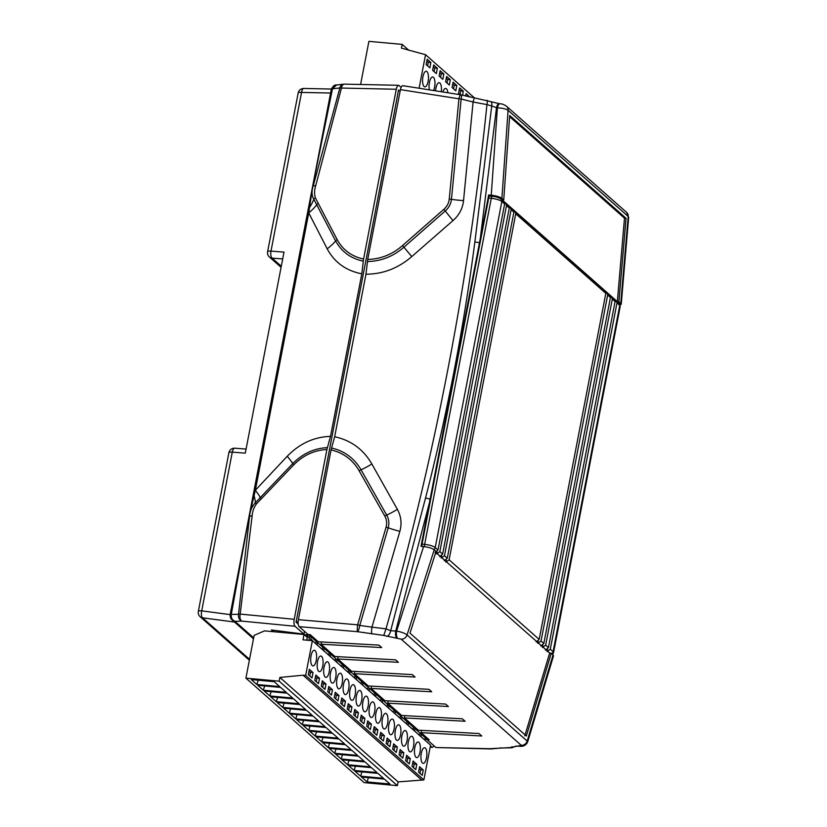 <?xml version="1.0" encoding="UTF-8"?>
<svg xmlns="http://www.w3.org/2000/svg" width="827" height="827" viewBox="0 0 827 827"><rect width="100%" height="100%" fill="white"/><g stroke="black" fill="none" stroke-linecap="round" stroke-linejoin="round"><path stroke-width="1.24" d="M398.387 90.67L400.196 90.836M491.238 748.9A5.613 2.905 -90.2 0 1 490.907 748.942L435.963 747.536L427.052 739.658L429.151 739.772L421.088 732.65L481.779 735.999L478.998 733.539L418.307 730.189L404.413 717.908L465.094 721.258L462.324 718.808L401.633 715.458L387.729 703.177L448.42 706.527L445.639 704.066L384.958 700.717L371.054 688.436L431.746 691.785L428.965 689.325L368.273 685.976L354.38 673.695L415.071 677.044L412.291 674.594L351.599 671.245L337.705 658.964L398.397 662.313L395.616 659.853L334.925 656.504L321.031 644.223L381.712 647.572L378.931 645.112L318.25 641.773L310.187 634.64L308.099 634.526L299.178 626.649C298.113 625.346 297.844 623.02 298.361 619.671L331.058 449.878L334.666 436.749L365.968 274.192L367.726 259.43L400.423 89.626C401.157 86.484 402.118 85.253 403.307 85.925M435.963 747.536L490.039 748.693L510.6 747.536L521.289 745.334L401.167 639.188L383.749 635.436L357.667 631.704L299.178 626.649M387.729 703.177L388.173 700.893M371.054 688.436L371.499 686.162M404.413 717.908L404.848 715.634M321.031 644.223L321.465 641.948M337.705 658.964L338.14 656.679M354.38 673.695L354.814 671.421M421.088 732.65L421.522 730.365M427.052 739.658L427.342 738.17M296.107 621.77L298.102 621.945M385.733 156.355L390.272 132.827M308.76 556.085L304.233 579.613M334.666 436.749C351.01 440.315 363.404 449.392 371.85 463.988L397.384 509.38C401.167 516.286 401.984 523.615 399.854 531.358L371.954 627.145L386.002 628.84C435.054 456.576 468.702 281.831 486.958 104.605L473.085 102L463.544 200.589C462.675 208.497 459.161 215.154 452.989 220.571L411.784 256.577C398.232 268.268 382.963 274.14 365.968 274.192M298.361 619.671L357.646 624.819L386.064 527.212C387.15 523.253 386.716 519.511 384.762 516.007L359.114 470.749C352.747 459.791 343.391 452.834 331.058 449.878M367.726 259.43C380.699 259.099 392.287 254.489 402.47 245.609L443.82 209.334C446.993 206.554 448.803 203.142 449.247 199.1L458.933 98.795L400.423 89.626M490.008 196.123L488.685 194.965L421.026 546.358L423.579 546.585C428.489 547.164 432.035 548.229 434.216 549.769L436.067 551.402L409.996 633.162L526.354 735.989L551.237 653.175L553.542 655.739L527.667 741.902M435.767 552.374L549.676 653.03L524.794 735.844M551.237 653.175L549.676 653.03M620.116 305.039L621.232 304.243L618.896 301.783L626.049 218.297L509.69 115.47L503.736 200.01L501.886 198.377C499.715 196.836 496.169 195.782 491.248 195.203L497.389 107.81L496.51 107.696L479.784 242.652A5.613 1.385 -171.6 0 1 474.874 241.825L491.734 105.959L486.958 104.605M491.248 195.203L488.685 194.965M434.216 549.769L407.06 634.919A5.613 5.034 131.5 0 1 401.167 639.188M386.002 628.84L390.685 630.722L425.574 497.864A5.613 1.334 -166.6 0 0 430.402 499.084L395.73 631.032L396.619 631.084C401.457 631.993 404.941 633.275 407.06 634.919L527.181 741.075L553.087 654.808M618.896 301.783L617.345 301.648L502.175 199.876L503.736 200.01M620.746 303.426L628.2 216.467L508.078 110.322L501.886 198.377M397.591 638.217A5.613 2.005 93.2 0 1 396.619 631.084L423.579 546.585M425.574 497.864C447.242 413.655 463.678 328.309 474.874 241.825M626.049 218.297L624.488 218.163L617.345 301.648M509.608 116.638L624.488 218.163M508.078 110.322C505.907 108.895 502.34 108.058 497.389 107.81A5.613 2.099 97.4 0 1 499.973 103.747L499.973 103.747C502.175 103.851 504.356 104.688 506.517 106.259L506.517 106.259A5.613 5.034 131.5 0 1 508.078 110.322M628.665 217.377L628.2 216.467A5.613 5.034 131.5 0 0 626.639 212.415L628.665 217.377L621.232 304.243M521.289 745.334A5.613 5.034 131.5 0 0 527.181 741.075L527.667 741.891C525.734 746.202 521.692 746.636 520.111 746.254L520.111 746.254A5.613 2.036 -86.9 0 1 519.573 746.016M331.575 447.996C344.466 450.994 354.297 458.272 361.058 469.798L386.685 515.076C388.928 519.067 389.434 523.315 388.194 527.833L359.776 625.429L371.954 627.145A5.613 0.879 96.6 0 0 371.799 634.009M461.28 94.909A5.613 5.613 0 0 0 460.773 94.795L460.784 94.795A5.613 1.158 -80 0 0 458.933 98.795A5.613 1.458 5.6 0 1 461.146 99.023A5.613 0.982 105.2 0 0 461.28 94.909L474.781 97.979A5.613 0.972 100.4 0 0 473.085 102L461.146 99.023L451.449 199.338C450.942 203.938 448.875 207.804 445.257 210.957L403.927 247.19C393.228 256.473 381.071 261.26 367.477 261.539M386.922 636.428A5.613 2.729 107.4 0 0 390.685 630.722L395.73 631.032A5.613 2.005 93.2 0 0 396.691 638.165M496.51 107.696L491.734 105.959A5.613 2.677 110.1 0 0 490.649 101.597L499.094 103.633A5.613 2.099 97.4 0 0 496.51 107.696M357.667 631.704A5.613 1.065 -83.9 0 1 357.646 624.819A5.613 1.251 -163.9 0 1 359.776 625.429A5.613 1.065 101.9 0 1 357.667 631.704M385.899 629.213L383.749 635.436M520.111 746.254L519.222 746.202A5.613 2.036 -86.9 0 1 518.674 745.964M515.293 746.367A5.613 5.21 -122.5 0 1 511.799 746.781M519.222 746.202L515.655 746.15L512.089 747.773L510.6 747.536M512.089 747.773L501.441 748.001A5.613 3.06 -90.9 0 1 500.5 747.753M491.962 748.838A5.613 5.613 0 0 1 490.907 748.942L490.907 748.942A5.613 2.905 -90.2 0 1 490.039 748.693A5.613 4.445 79 0 0 491.962 748.838L501.441 748.001M402.821 85.688L460.784 94.795A5.613 1.158 -80 0 1 461.021 94.991M474.781 97.979L490.649 101.597M486.783 100.387C487.496 99.995 487.568 101.276 486.989 104.223M401.136 87.3L398.593 85.295L344.228 84.137A5.613 2.905 89.8 0 0 341.468 88.055L315.707 185.775C314.332 190.086 314.208 194.107 315.356 197.839L337.178 239.634C342.823 249.971 351.63 256.442 363.57 259.047L361.812 273.809C346.027 270.739 334.49 262.417 327.203 248.844L308.74 212.911L312.885 185.331L332.454 88.954A2.801 0.682 -169.1 0 0 331.317 89.275L230.154 614.575A2.801 0.682 10.9 0 1 231.302 614.254L248.782 518.25L255.326 490.297L287.258 456.246C299.601 443.551 314.022 436.925 330.511 436.367L361.812 273.809M246.074 449.061L234.827 448.203A5.613 2.326 -85.6 0 0 232.284 452.142L201.716 610.843A5.613 1.354 10.9 0 0 198.335 611.442L228.893 452.741A5.613 1.354 10.9 0 1 232.284 452.142L245.299 453.134L284.002 252.111L270.987 251.119A5.613 2.326 94.4 0 0 272.083 258.127L281.283 266.253M399.152 85.543C397.963 84.861 397.012 86.101 396.267 89.254L363.57 259.047M330.511 436.367L326.903 449.495L294.205 619.289C293.688 622.628 293.957 624.954 295.022 626.266L303.933 634.144L304.481 631.332M304.646 578.559L296.035 622.152L298.185 624.054M386.157 155.3L308.771 557.171M390.272 133.912L398.511 89.998L399.389 90.763M430.412 745.923L432.294 747.391L433.679 746.378M273.613 630.257L273.334 631.683L271.432 629.978L303.933 634.144M295.022 626.266L241.732 621.098L234.961 621.335C232.17 620.054 230.94 617.738 231.271 614.389A2.801 0.61 -169.7 0 0 230.144 614.668L230.144 614.668C230.133 617.366 230.795 619.113 232.118 619.909L253.486 638.795M430.216 746.936L431.808 747.153M423.527 738.945L427.011 739.266L427.342 738.191M326.903 449.495C314.312 450.177 303.292 455.263 293.823 464.774L256.401 503.963C253.848 507.582 252.421 511.572 252.132 515.903L240.171 614.079L294.205 619.289M396.267 89.254L341.468 88.055A5.613 1.085 -164.7 0 0 339.866 87.931L332.485 88.82L336.537 85.005L343.153 84.24A5.613 4.455 -101.2 0 1 343.887 84.178M234.558 622.059L202.543 617.81A5.613 2.398 97.6 0 1 201.716 610.843L230.154 614.616A2.801 0.682 10.9 0 1 230.154 614.575L230.144 614.668M231.271 614.389L238.496 614.337L249.558 516.555C249.878 511.251 251.811 506.651 255.367 502.733L292.768 463.554C302.692 453.578 314.239 448.265 327.42 447.614M261.291 498.65A5.613 0.796 -137 0 1 260.329 497.451A33.669 6.047 44.4 0 0 255.326 490.297L308.74 212.911A33.669 18.318 -29.4 0 0 316.7 204.755L313.805 199.266C311.696 195.71 311.5 191.295 313.206 186.023L339.866 87.931A5.613 4.455 -101.2 0 1 343.153 84.24A5.613 5.613 0 0 1 344.218 84.137M256.401 503.963A5.613 0.744 -138.6 0 1 255.367 502.733A33.669 14.876 53.6 0 0 253.982 495.383M315.356 197.839A5.613 2.905 154.8 0 0 313.805 199.266A33.669 23.569 -47.5 0 1 309.35 207.825M363.322 261.156C350.834 258.52 341.613 251.79 335.638 240.946L316.7 204.755A5.613 2.915 153 0 1 318.147 203.401M331.327 89.233A2.801 0.744 11.5 0 1 331.327 89.182L331.327 89.182A2.801 0.744 11.5 0 1 332.485 88.82M240.171 614.079A5.613 2.998 94.2 0 0 241.732 621.098A5.613 4.538 -96.1 0 1 238.496 614.337A5.613 1.623 -173.6 0 1 240.171 614.079M253.672 637.865L234.961 621.335L232.118 619.909M331.358 89.047L303.798 88.458A5.613 2.254 91.2 0 0 301.555 92.417L270.987 251.119A5.613 1.354 -169.1 0 0 267.607 251.718L298.165 93.017A5.613 1.354 -169.1 0 1 301.555 92.417L330.593 93.027M315.707 185.775A5.613 1.199 -166.6 0 0 313.206 186.023A33.669 7.123 16.9 0 0 312.885 185.331M252.132 515.903A5.613 1.509 -171.6 0 0 249.558 516.555A33.669 21.667 3.3 0 1 248.782 518.25M543.815 643.509L610.45 297.462L607.669 295.001L541.034 641.049L543.815 643.509L540.858 646.083M548.446 647.603L615.081 301.555L612.3 299.095L545.665 645.143L548.446 647.603L545.5 650.177M616.932 303.189L550.296 649.236L553.077 651.697L619.712 305.649L615.009 300.201M441.204 558.018L444.481 555.723L511.117 209.686L510.311 207.277L513.236 209.862L513.898 212.136L447.262 558.184L444.316 560.768M504.635 203.949L501.855 201.499A2.801 2.522 -48.5 0 0 501.121 199.152L503.974 201.674L504.635 203.949L438 549.996L435.054 552.581M436.573 553.925L439.85 551.63L506.486 205.592L505.679 203.184L508.605 205.768L509.267 208.042L442.631 554.09L439.685 556.674M488.685 198.087L422.049 544.135L424.644 544.373L491.279 198.325L488.685 198.087A2.801 1.034 -84.8 0 1 489.863 196.113L492.468 196.35A2.801 1.034 -84.8 0 0 491.279 198.325A8.415 2.036 -169.1 0 1 501.855 201.499L435.219 547.536L438 549.996M445.836 562.112L449.113 559.817L539.183 639.416L605.819 293.368L515.759 213.78L514.942 211.371L513.825 210.782M449.113 559.817L515.759 213.78M421.977 546.44A2.801 1.034 -84.8 0 1 422.049 544.135M441.618 555.899L441.349 557.305M510.311 207.277L509.194 206.688M436.987 551.805L436.708 553.211M505.679 203.184L504.563 202.594M446.249 559.993L445.98 561.399M547.164 650.808L547.433 649.402M547.019 651.531L550.296 649.236M612.3 299.095L611.484 296.697L614.42 299.281L615.081 301.555M542.522 646.714L542.801 645.308M611.484 296.697L610.378 296.107M542.388 647.438L545.665 645.143M607.669 295.001L606.853 292.603L609.778 295.187L610.45 297.462M537.891 642.62L538.16 641.214M606.853 292.603L605.746 292.014M537.757 643.344L541.034 641.049M514.942 211.371L605.147 291.094L605.819 293.368M539.183 639.416L536.227 641.99M413.118 729.455L410.75 727.646M415.702 732.029L414.513 730.686M427.011 739.266L309.164 635.115L304.222 634.671M419.609 735.193L417.232 733.384M422.183 737.767L420.995 736.423M406.636 723.728L404.258 721.919M409.22 726.302L408.021 724.959M400.144 718.001L397.777 716.192M402.728 720.565L401.54 719.221M393.662 712.264L391.295 710.455M396.247 714.838L395.048 713.494M387.181 706.537L384.803 704.728M389.765 709.101L388.566 707.767M380.689 700.8L378.321 698.991M383.273 703.374L382.084 702.03M374.207 695.073L371.84 693.264M376.792 697.647L375.592 696.303M367.726 689.346L365.348 687.537M370.31 691.91L369.111 690.566M361.234 683.609L358.866 681.799M363.818 686.183L362.629 684.839M354.752 677.882L352.374 676.072M357.336 680.445L356.137 679.112M348.27 672.144L345.893 670.335M350.844 674.718L349.656 673.374M341.778 666.417L339.411 664.608M344.363 668.991L343.174 667.647M335.297 660.69L332.919 658.881M337.881 663.254L336.682 661.91M328.805 654.953L326.438 653.144M331.389 657.527L330.2 656.183M322.323 649.226L319.956 647.417M324.908 651.79L323.719 650.446M315.842 643.489L313.464 641.68M318.426 646.063L317.227 644.719M309.35 637.762L307.324 635.963L305.618 635.901M310.518 640.129L312.327 640.387L310.745 638.992M309.164 635.115L309.257 634.598M426.97 71.577A7.856 2.894 95.2 0 0 426.236 71.246A7.856 2.894 95.2 0 0 422.762 77.779A7.856 2.894 95.2 0 0 424.086 86.546A7.856 2.894 95.2 0 0 424.809 86.887A7.856 2.894 95.2 0 0 428.283 80.353A7.856 2.894 95.2 0 0 426.97 71.577M433.658 90.257A7.856 2.894 95.2 0 0 433.451 77.314A7.856 2.894 95.2 0 0 432.728 76.973A7.856 2.894 95.2 0 0 429.709 81.232A7.856 2.894 95.2 0 0 429.337 89.585M441.298 91.497A7.856 2.894 95.2 0 0 439.933 83.041A7.856 2.894 95.2 0 0 439.209 82.7A7.856 2.894 95.2 0 0 435.591 90.567M447.831 92.572A7.856 2.894 95.2 0 0 446.425 88.778A7.856 2.894 95.2 0 0 445.701 88.437A7.856 2.894 95.2 0 0 442.962 91.766M360.675 84.116L368.904 41.35L402.16 44.389L401.436 48.131L425.554 54.696L419.134 88.024M408.858 50.313L402.16 44.389M474.471 97.917L425.554 54.696M469.777 96.976L466.087 93.637L465.622 96.025M462.52 95.239L463.306 91.177L459.595 87.91L458.572 93.255L460.205 94.691M453.113 82.173L452.08 87.517L455.791 90.794L456.824 85.45L453.113 82.173M446.632 76.446L445.598 81.79L449.309 85.067L450.333 79.723L446.632 76.446M440.14 70.709L439.116 76.063L442.817 79.33L443.851 73.985L440.14 70.709M433.658 64.982L432.624 70.326L436.336 73.603L437.359 68.259L433.658 64.982M427.177 59.255L426.143 64.599L429.854 67.876L430.877 62.521L427.177 59.255M466.769 96.294L465.746 95.394M469.25 96.862L469.788 96.914M460.019 94.526L460.711 90.939L459.264 89.667M460.711 90.939L463.306 91.177M453.527 88.799L454.219 85.212L452.772 83.93M454.219 85.212L456.824 85.45M447.045 83.072L447.738 79.485L446.291 78.203M447.738 79.485L450.333 79.723M440.564 77.335L441.256 73.748L439.809 72.476M441.256 73.748L443.851 73.985M434.072 71.608L434.764 68.021L433.317 66.739M434.764 68.021L437.359 68.259M427.59 65.871L428.283 62.283L426.835 61.012M428.283 62.283L430.877 62.521M422.463 763.021A7.856 2.894 95.2 0 0 423.186 763.362A7.856 2.894 95.2 0 0 426.66 756.829A7.856 2.894 95.2 0 0 425.347 748.053A7.856 2.894 95.2 0 0 424.613 747.722A7.856 2.894 95.2 0 0 421.139 754.255A7.856 2.894 95.2 0 0 422.463 763.021M415.971 757.294A7.856 2.894 95.2 0 0 416.705 757.635A7.856 2.894 95.2 0 0 420.178 751.102A7.856 2.894 95.2 0 0 418.855 742.326A7.856 2.894 95.2 0 0 418.131 741.984A7.856 2.894 95.2 0 0 414.658 748.518A7.856 2.894 95.2 0 0 415.971 757.294M409.489 751.567A7.856 2.894 95.2 0 0 410.213 751.898A7.856 2.894 95.2 0 0 413.696 745.365A7.856 2.894 95.2 0 0 412.373 736.599A7.856 2.894 95.2 0 0 411.65 736.257A7.856 2.894 95.2 0 0 408.166 742.791A7.856 2.894 95.2 0 0 409.489 751.567M403.007 745.83A7.856 2.894 95.2 0 0 403.731 746.171A7.856 2.894 95.2 0 0 407.204 739.638A7.856 2.894 95.2 0 0 405.881 730.861A7.856 2.894 95.2 0 0 405.158 730.52A7.856 2.894 95.2 0 0 401.684 737.053A7.856 2.894 95.2 0 0 403.007 745.83M396.515 740.103A7.856 2.894 95.2 0 0 397.239 740.444A7.856 2.894 95.2 0 0 400.723 733.9A7.856 2.894 95.2 0 0 399.4 725.134A7.856 2.894 95.2 0 0 398.676 724.793A7.856 2.894 95.2 0 0 395.203 731.326A7.856 2.894 95.2 0 0 396.515 740.103M390.034 734.366A7.856 2.894 95.2 0 0 390.757 734.707A7.856 2.894 95.2 0 0 394.231 728.173A7.856 2.894 95.2 0 0 392.918 719.397A7.856 2.894 95.2 0 0 392.194 719.066A7.856 2.894 95.2 0 0 388.711 725.599A7.856 2.894 95.2 0 0 390.034 734.366M383.552 728.639A7.856 2.894 95.2 0 0 384.276 728.98A7.856 2.894 95.2 0 0 387.749 722.447A7.856 2.894 95.2 0 0 386.426 713.67A7.856 2.894 95.2 0 0 385.702 713.329A7.856 2.894 95.2 0 0 382.229 719.862A7.856 2.894 95.2 0 0 383.552 728.639M377.06 722.912A7.856 2.894 95.2 0 0 377.784 723.243A7.856 2.894 95.2 0 0 381.268 716.709A7.856 2.894 95.2 0 0 379.944 707.943A7.856 2.894 95.2 0 0 379.221 707.602A7.856 2.894 95.2 0 0 375.747 714.135A7.856 2.894 95.2 0 0 377.06 722.912M370.579 717.174A7.856 2.894 95.2 0 0 371.302 717.516A7.856 2.894 95.2 0 0 374.776 710.982A7.856 2.894 95.2 0 0 373.463 702.206A7.856 2.894 95.2 0 0 372.729 701.865A7.856 2.894 95.2 0 0 369.255 708.398A7.856 2.894 95.2 0 0 370.579 717.174M364.087 711.447A7.856 2.894 95.2 0 0 364.821 711.789A7.856 2.894 95.2 0 0 368.294 705.245A7.856 2.894 95.2 0 0 366.971 696.479A7.856 2.894 95.2 0 0 366.247 696.138A7.856 2.894 95.2 0 0 362.774 702.671A7.856 2.894 95.2 0 0 364.087 711.447M357.605 705.71A7.856 2.894 95.2 0 0 358.329 706.051A7.856 2.894 95.2 0 0 361.812 699.518A7.856 2.894 95.2 0 0 360.489 690.741A7.856 2.894 95.2 0 0 359.766 690.411A7.856 2.894 95.2 0 0 356.282 696.944A7.856 2.894 95.2 0 0 357.605 705.71M351.124 699.983A7.856 2.894 95.2 0 0 351.847 700.324A7.856 2.894 95.2 0 0 355.321 693.791A7.856 2.894 95.2 0 0 354.008 685.014A7.856 2.894 95.2 0 0 353.274 684.673A7.856 2.894 95.2 0 0 349.8 691.207A7.856 2.894 95.2 0 0 351.124 699.983M344.632 694.256A7.856 2.894 95.2 0 0 345.366 694.587A7.856 2.894 95.2 0 0 348.839 688.054A7.856 2.894 95.2 0 0 347.516 679.277A7.856 2.894 95.2 0 0 346.792 678.946A7.856 2.894 95.2 0 0 343.319 685.48A7.856 2.894 95.2 0 0 344.632 694.256M338.15 688.519A7.856 2.894 95.2 0 0 338.874 688.86A7.856 2.894 95.2 0 0 342.357 682.327A7.856 2.894 95.2 0 0 341.034 673.55A7.856 2.894 95.2 0 0 340.31 673.209A7.856 2.894 95.2 0 0 336.827 679.742A7.856 2.894 95.2 0 0 338.15 688.519M331.668 682.792A7.856 2.894 95.2 0 0 332.392 683.133A7.856 2.894 95.2 0 0 335.865 676.589A7.856 2.894 95.2 0 0 334.542 667.823A7.856 2.894 95.2 0 0 333.819 667.482A7.856 2.894 95.2 0 0 330.345 674.015A7.856 2.894 95.2 0 0 331.668 682.792M325.176 677.055A7.856 2.894 95.2 0 0 325.9 677.396A7.856 2.894 95.2 0 0 329.384 670.862A7.856 2.894 95.2 0 0 328.061 662.086A7.856 2.894 95.2 0 0 327.337 661.745A7.856 2.894 95.2 0 0 323.864 668.288A7.856 2.894 95.2 0 0 325.176 677.055M318.695 671.328A7.856 2.894 95.2 0 0 319.418 671.669A7.856 2.894 95.2 0 0 322.892 665.135A7.856 2.894 95.2 0 0 321.579 656.359A7.856 2.894 95.2 0 0 320.855 656.018A7.856 2.894 95.2 0 0 317.372 662.551A7.856 2.894 95.2 0 0 318.695 671.328M312.213 665.601A7.856 2.894 95.2 0 0 312.937 665.931A7.856 2.894 95.2 0 0 316.41 659.398A7.856 2.894 95.2 0 0 315.087 650.622A7.856 2.894 95.2 0 0 314.363 650.291A7.856 2.894 95.2 0 0 310.89 656.824A7.856 2.894 95.2 0 0 312.213 665.601M304.016 634.485L264.526 630.877L254.147 635.363L245.908 678.14L364.128 782.611L397.384 785.65L398.107 781.908L423.869 779.913L430.557 745.158L312.348 640.687L302.992 639.829L304.016 634.485L307.313 637.39L306.776 640.181M384.39 779.106L361.523 777.008L367.085 781.928L389.941 784.017L384.39 779.106M377.898 773.369L355.041 771.281L360.603 776.191L383.459 778.279L377.898 773.369M371.416 767.642L348.549 765.544L354.111 770.464L376.978 772.552L371.416 767.642M364.934 761.905L342.068 759.817L347.629 764.727L370.486 766.825L364.934 761.905M358.442 756.178L335.586 754.09L341.148 759L364.004 761.088L358.442 756.178M351.961 750.451L329.094 748.352L334.656 753.263L357.522 755.361L351.961 750.451M345.479 744.713L322.613 742.625L328.174 747.536L351.03 749.624L345.479 744.713M338.987 738.987L316.131 736.888L321.682 741.809L344.549 743.897L338.987 738.987M332.506 733.249L309.639 731.161L315.201 736.071L338.067 738.17L332.506 733.249M326.014 727.522L303.158 725.434L308.719 730.344L331.575 732.433L326.014 727.522M319.532 721.795L296.676 719.697L302.227 724.607L325.094 726.706L319.532 721.795M313.051 716.058L290.184 713.97L295.746 718.88L318.602 720.968L313.051 716.058M306.559 710.331L283.702 708.232L289.264 713.153L312.12 715.241L306.559 710.331M300.077 704.594L277.21 702.505L282.772 707.416L305.639 709.514L300.077 704.594M293.595 698.867L270.729 696.779L276.29 701.689L299.147 703.777L293.595 698.867M287.103 693.14L264.247 691.041L269.809 695.952L292.665 698.05L287.103 693.14M280.622 687.402L257.755 685.314L263.317 690.225L286.183 692.313L280.622 687.402M274.14 681.675L251.274 679.577L256.835 684.498L279.691 686.586L274.14 681.675M245.908 678.14L279.164 681.179L397.384 785.65M279.164 681.179L279.888 677.437L398.107 781.908M279.888 677.437L303.054 675.204L421.274 779.675M303.054 675.204L305.649 675.442L423.869 779.913M422.256 775.354L423.279 770.009L419.578 766.732L418.545 772.077L422.256 775.354M415.764 769.627L416.798 764.282L413.097 761.005L412.063 766.35L415.764 769.627M409.282 763.89L410.316 758.545L406.605 755.268L405.581 760.623L409.282 763.89M402.801 758.163L403.824 752.818L400.123 749.541L399.09 754.886L402.801 758.163M396.309 752.436L397.342 747.081L393.631 743.814L392.608 749.159L396.309 752.436M389.827 746.698L390.861 741.354L387.15 738.077L386.116 743.421L389.827 746.698M383.346 740.971L384.369 735.627L380.668 732.35L379.634 737.694L383.346 740.971M376.854 735.234L377.887 729.89L374.176 726.613L373.153 731.967L376.854 735.234M370.372 729.507L371.395 724.163L367.695 720.886L366.661 726.23L370.372 729.507M363.89 723.78L364.914 718.425L361.213 715.159L360.179 720.503L363.89 723.78M357.398 718.043L358.432 712.698L354.721 709.421L353.698 714.766L357.398 718.043M350.917 712.316L351.94 706.971L348.239 703.694L347.206 709.039L350.917 712.316M344.425 706.578L345.459 701.234L341.758 697.957L340.724 703.312L344.425 706.578M337.943 700.851L338.977 695.507L335.266 692.23L334.242 697.574L337.943 700.851M331.462 695.114L332.485 689.77L328.784 686.503L327.75 691.848L331.462 695.114M324.97 689.387L326.003 684.043L322.292 680.766L321.269 686.11L324.97 689.387M318.488 683.66L319.522 678.305L315.811 675.039L314.777 680.383L318.488 683.66M312.006 677.923L313.03 672.578L309.329 669.301L308.295 674.646L312.006 677.923M305.649 675.442L312.348 640.687M309.743 675.928L310.435 672.341L308.988 671.059M310.435 672.341L313.03 672.578M316.224 681.665L316.917 678.078L315.469 676.796M316.917 678.078L319.522 678.305M322.716 687.392L323.409 683.805L321.961 682.523M323.409 683.805L326.003 684.043M329.198 693.119L329.89 689.532L328.443 688.26M329.89 689.532L332.485 689.77M335.69 698.856L336.372 695.269L334.925 693.987M336.372 695.269L338.977 695.507M342.171 704.583L342.864 700.996L341.417 699.714M342.864 700.996L345.459 701.234M348.653 710.321L349.345 706.734L347.898 705.452M349.345 706.734L351.94 706.971M355.145 716.048L355.827 712.461L354.38 711.179M355.827 712.461L358.432 712.698M361.626 721.775L362.319 718.187L360.872 716.916M362.319 718.187L364.914 718.425M368.108 727.512L368.801 723.925L367.353 722.643M368.801 723.925L371.395 724.163M374.6 733.239L375.293 729.652L373.845 728.38M375.293 729.652L377.887 729.89M381.082 738.976L381.774 735.389L380.327 734.107M381.774 735.389L384.369 735.627M387.563 744.703L388.256 741.116L386.809 739.834M388.256 741.116L390.861 741.354M394.055 750.43L394.748 746.843L393.301 745.572M394.748 746.843L397.342 747.081M400.537 756.167L401.229 752.58L399.782 751.298M401.229 752.58L403.824 752.818M407.018 761.894L407.711 758.307L406.264 757.036M407.711 758.307L410.316 758.545M413.51 767.632L414.203 764.045L412.756 762.763M414.203 764.045L416.798 764.282M419.992 773.359L420.685 769.772L419.237 768.49M420.685 769.772L423.279 770.009M308.853 640.367L309.763 635.653M310.445 640.511L311.148 636.883M256.835 684.498L258.179 680.207M315.79 643.737L316.245 641.38M317.186 644.967L317.63 642.61M322.272 649.464L322.726 647.117M323.667 650.694L324.122 648.337M328.764 655.201L329.218 652.844M330.149 656.431L330.604 654.074M335.245 660.928L335.7 658.571M336.641 662.158L337.096 659.801M341.737 666.665L342.182 664.308M343.122 667.885L343.577 665.539M348.219 672.392L348.674 670.035M349.604 673.623L350.059 671.266M354.7 678.13L355.155 675.773M356.096 679.349L356.551 676.993M361.192 683.857L361.647 681.5M362.577 685.087L363.032 682.73M367.674 689.584L368.129 687.227M369.059 690.814L369.514 688.457M374.155 695.321L374.61 692.964M375.551 696.551L376.006 694.194M380.647 701.048L381.102 698.691M382.033 702.278L382.487 699.921M387.129 706.785L387.584 704.428M388.525 708.005L388.969 705.648M393.611 712.512L394.065 710.155M395.006 713.742L395.461 711.385M400.103 718.239L400.557 715.882M401.488 719.469L401.943 717.112M406.584 723.976L407.039 721.62M407.98 725.207L408.435 722.85M413.076 729.703L413.521 727.346M414.461 730.934L414.916 728.577M419.558 735.441L420.013 733.084M420.943 736.661L421.398 734.304M263.317 690.225L264.671 685.945M269.809 695.952L271.153 691.672M276.29 701.689L277.634 697.409M282.772 707.416L284.126 703.136M289.264 713.153L290.608 708.873M295.746 718.88L297.089 714.6M302.227 724.607L303.581 720.327M308.719 730.344L310.063 726.065M315.201 736.071L316.555 731.792M321.682 741.809L323.037 737.529M328.174 747.536L329.518 743.256M334.656 753.263L336.01 748.983M341.148 759L342.492 754.72M347.629 764.727L348.973 760.447M354.111 770.464L355.465 766.184M360.603 776.191L361.947 771.911M367.085 781.928L368.428 777.638M371.85 463.988A33.669 11.402 -31.5 0 1 361.058 469.798A5.613 1.974 151.1 0 0 359.114 470.749M397.384 509.38A33.669 9.655 -31.9 0 1 386.685 515.076A5.613 1.706 150.6 0 0 384.762 516.007M399.854 531.358A33.669 7.639 16.7 0 1 388.194 527.833A5.613 1.261 -163.8 0 0 386.064 527.212M463.544 200.589A33.669 8.59 5.1 0 1 451.449 199.338A5.613 1.447 5.6 0 0 449.247 199.1M452.989 220.571A33.669 2.605 51.6 0 1 445.257 210.957L443.82 209.334M411.784 256.577A33.669 0.93 50.3 0 1 403.927 247.19L402.47 245.609M249.361 660.215L200.124 616.704A5.613 5.034 -48.5 0 0 202.543 617.81L249.537 659.336M282.689 258.934L272.083 258.127A5.613 5.034 131.5 0 1 269.395 256.98L281.077 267.307M293.823 464.774A5.613 0.579 -135.9 0 1 292.768 463.554A33.669 4.652 45.6 0 0 287.258 456.246M337.178 239.634A5.613 2.698 152.5 0 0 335.638 240.946A33.669 16.995 -29.9 0 1 327.203 248.844M513.898 212.136L511.117 209.686M444.481 555.723L447.262 558.184M509.267 208.042L506.486 205.592M439.85 551.63L442.631 554.09M424.582 546.699A2.801 1.034 -84.8 0 1 424.644 544.373A8.415 2.036 10.9 0 1 435.219 547.536A2.801 2.522 -48.5 0 1 433.886 549.51M620.188 306.528A8.415 2.036 -169.1 0 0 619.712 305.649A2.801 2.522 131.5 0 0 618.978 303.313L620.188 306.528L553.552 652.575A8.415 2.036 10.9 0 0 553.077 651.697A2.801 2.522 131.5 0 1 551.764 653.65M499.094 103.633L499.973 103.747M506.517 106.259L626.639 212.415M331.317 89.275L331.327 89.182C333.064 85.998 334.801 84.612 336.537 85.005M430.185 747.101L432.294 747.391M198.335 611.442A5.613 5.613 0 0 0 200.124 616.704M234.827 448.203A5.613 5.613 0 0 0 228.893 452.741M303.798 88.458A5.613 5.613 0 0 0 298.165 93.017M267.607 251.718A5.613 5.613 0 0 0 269.395 256.98M552.55 654.343L553.552 652.575M501.121 199.152C498.412 197.457 495.528 196.526 492.468 196.35M616.125 300.79L618.978 303.313"/></g></svg>
